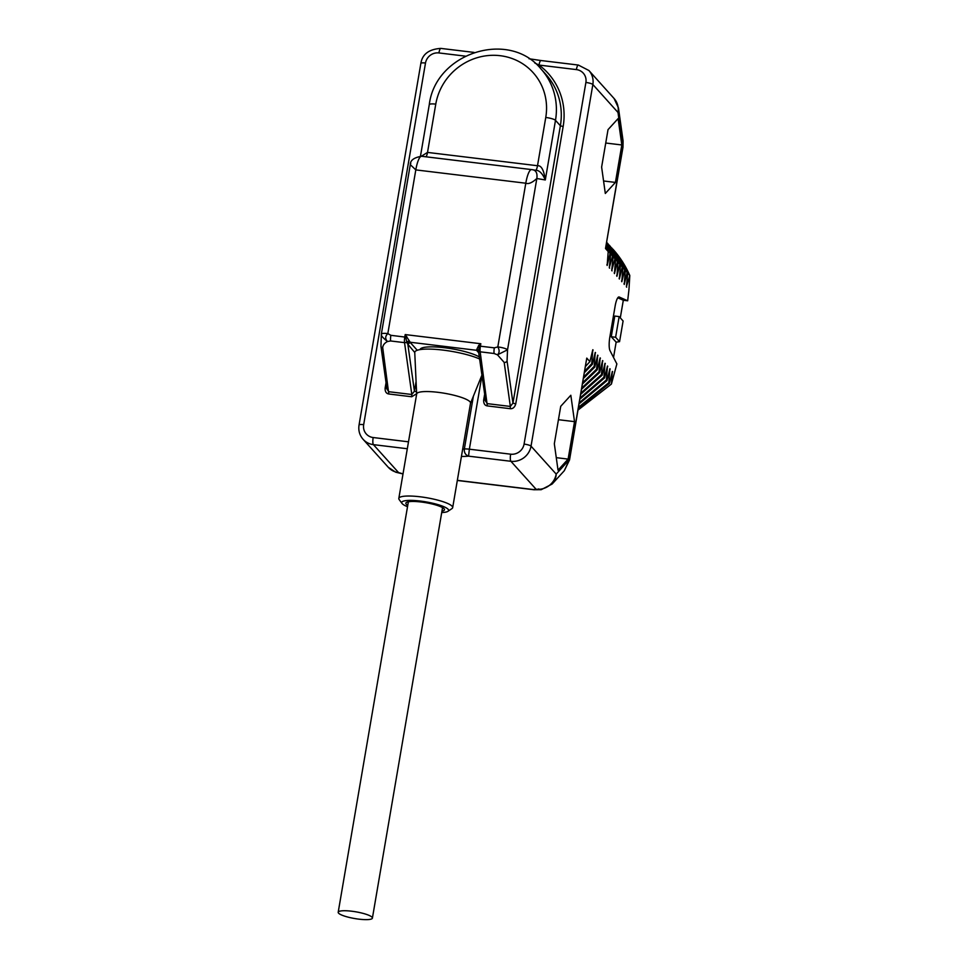<?xml version="1.0" encoding="UTF-8"?>
<svg xmlns="http://www.w3.org/2000/svg" width="968" height="968" viewBox="0 0 968 968"><rect width="100%" height="100%" fill="white"/><g stroke="black" fill="none" stroke-linecap="round" stroke-linejoin="round"><path stroke-width="1.45" d="M386.05 382.687L385.119 388.132C384.998 391.604 386.22 393.565 388.797 393.988L411.715 396.759L416.639 393.746M411.715 396.759L411.811 394.496L414.425 391.193L407.939 344.923A2.372 2.263 138 0 1 410.626 342.902L417.256 350.271M416.555 391.919L414.425 391.193L416.083 381.513M410.795 163.253L410.299 164.645L415.804 169.896L387.829 333.597C385.131 336.211 385.022 338.848 387.49 341.51C384.465 343.096 382.88 345.165 382.723 347.718A2.372 1.73 172 0 1 380.956 346.326L386.958 389.112L388.894 391.725L411.811 394.496L404.539 342.648A5.941 1.404 -83.1 0 1 404.781 337.009L405.193 334.577L410.626 342.902M476.776 349.472A2.372 1.984 -4.4 0 1 478.494 350.755L478.64 352.195A2.372 2.323 -13.3 0 0 478.615 352.062L478.446 351.65A2.372 2.263 -42 0 0 477.079 350.948L476.776 349.472L478.761 345.31L480.818 343.737L480.406 346.169A5.941 1.404 96.9 0 0 480.164 351.808A2.372 1.73 172 0 1 478.494 350.755L479.535 346.096L478.761 345.31M479.317 356.974A31.472 6.183 -170.3 0 0 444.59 347.742A31.472 6.183 -170.3 0 0 420.039 349.605M484.593 394.617L483.661 400.062C483.54 403.559 484.762 405.507 487.34 405.919L510.245 408.702C512.871 408.907 514.698 407.322 515.738 403.946L512.955 403.124L560.375 125.755A65.328 62.17 -42 0 0 545.916 74.415L541.027 68.994A65.328 62.17 138 0 1 555.487 120.335L545.299 179.963L536.829 178.511C537.603 172.897 535.885 169.92 531.65 169.606L531.601 169.594A17.811 4.211 96.9 0 0 525.793 183.218C528.492 184.307 532.17 182.734 536.829 178.511L507.547 349.787L497.479 354.832L494.079 353.501A5.941 1.404 -83.1 0 1 494.321 347.851L497.818 346.919A8.313 1.633 9.7 0 1 507.547 349.787L507.05 360.979A2.372 1.73 172 0 1 504.183 362.419L510.342 406.439L512.955 403.124L507.05 360.979M483.661 400.062L485.355 400.05M485.512 399.917L478.615 352.062A2.372 2.323 -13.3 0 0 476.704 350.307L409.803 342.2A2.372 2.142 124.4 0 0 407.407 343.7L414.74 352.473M485.488 401.042L487.436 403.656L510.342 406.439L510.245 408.702M531.565 169.594L421.661 156.284A17.823 4.211 96.9 0 0 421.612 156.272A17.823 4.211 96.9 0 0 415.804 169.896L525.793 183.218L497.818 346.919C499.645 350.138 499.536 352.776 497.479 354.832L504.183 362.419M494.321 347.851L479.535 346.096L480.818 343.737L405.193 334.577L405.725 337.154L406.778 336.598M531.65 169.606A17.811 4.211 96.9 0 0 531.601 169.594L421.612 156.272C413.989 157.542 410.226 160.337 410.299 164.645L381.344 334.093A8.313 1.633 -170.3 0 1 387.829 333.597L390.866 335.315L405.725 337.154L406.778 342.067A2.372 1.875 159 0 1 408.968 341.256M381.513 334.529C380.92 335.533 382.917 337.856 387.49 341.51L390.624 340.966L404.539 342.648A2.372 1.73 -8 0 0 406.778 342.067L407.407 343.7M385.119 388.132L386.813 388.12M481.931 375.644L469.359 449.188A8.906 1.754 -170.3 0 0 464.35 448.983C464.023 452.552 465.426 454.936 468.56 456.158A42.169 8.276 9.7 0 1 461.434 456.448M585.894 82.462L524.075 444.094A11.882 11.301 -42 0 1 510.656 454.186L469.359 449.188L468.56 456.158L510.898 461.288A17.823 16.952 -42 0 0 531.033 446.151L592.852 84.518A17.823 16.952 -42 0 0 588.907 70.507L614.051 98.458A17.823 16.952 -42 0 1 617.995 112.457L592.852 84.518A5.941 1.162 9.7 0 0 585.894 82.462A11.882 11.301 -42 0 0 576.396 69.599L539.019 65.062A5.941 1.404 -83.1 0 1 540.943 60.524L578.332 65.05L588.907 70.507M515.738 403.946L563.146 126.578A67.712 64.433 -42 0 0 539.019 65.062L534.796 63.005M585.531 366.412L589.911 361.621L586.765 358.112L569.547 459.909A5.941 1.162 -170.3 0 0 569.414 459.606L564.296 470.726L552.147 484.024A17.823 16.432 42.4 0 0 556.189 474.09L569.414 459.606L586.765 358.112M589.911 361.621L592.803 349.726L591.75 363.653L584.732 371.059M584.478 372.571L592.356 364.331L591.75 363.653M592.356 364.331L595.247 352.437L594.195 366.364L583.728 376.963M583.474 378.379L594.8 367.041L594.195 366.364M594.8 367.041L597.692 355.159L596.639 369.086L582.76 382.554M582.53 383.921L597.244 369.764L596.639 369.086M597.244 369.764L600.136 357.87L599.071 371.797L581.853 387.902M581.635 389.196L599.688 372.474L599.071 371.797M599.688 372.474L602.58 360.58L601.515 374.507L580.981 393.02M580.764 394.266L602.132 375.185L601.515 374.507M602.132 375.185L605.012 363.29L603.959 377.217L580.135 397.933M579.929 399.131L604.577 377.895L603.959 377.217M604.577 377.895L607.456 366.013L606.404 379.94L579.324 402.664M579.13 403.813L607.009 380.618L606.404 379.94M607.009 380.618L609.9 368.723L608.848 382.65L578.549 407.226M578.356 408.339L609.453 383.328L608.848 382.65M609.453 383.328L612.345 371.434L611.413 384.054L578.065 410.033M628.849 289.335A99.172 94.368 138 0 1 628.958 289.686L627.663 300.782L619.205 297.019A11.882 2.807 96.9 0 0 619.012 296.97A11.882 2.807 96.9 0 0 615.14 306.045L609.852 336.961A11.882 2.807 96.9 0 0 610.034 350.694L616.87 363.932L611.413 384.054M628.958 289.686L629.805 275.517L626.381 286.831L627.748 273.242L627.143 272.565L624.251 284.459L625.304 270.532L624.699 269.854L621.807 281.736L622.86 267.821L622.255 267.132L619.363 279.026L620.428 265.099L619.81 264.421L616.918 276.316L617.983 262.388L617.366 261.711L614.474 273.605L615.539 259.678L614.922 259L611.728 270.544L613.095 256.956L612.478 256.278L609.283 267.833L610.651 254.245L610.046 253.568L607.154 265.462L608.207 251.535L605.496 248.522L622.969 147.342A5.941 1.162 -170.3 0 0 622.847 147.039L605.496 248.522M618.116 118.58L608.025 129.639L601.624 167.089L605.315 193.479L615.418 182.42L621.819 144.97L618.116 118.58M570.83 395.259L560.726 406.318L554.325 443.767L558.028 470.158L568.119 459.098L574.52 421.649L570.83 395.259M538.281 488.961C542.818 489.82 542.08 489.905 536.054 489.227A17.823 16.952 -42 0 0 556.189 474.09L531.033 446.151A5.941 1.162 9.7 0 0 524.075 444.094M465.257 56.132L438.915 52.938A11.882 11.301 -42 0 0 425.496 63.029L363.678 424.662A11.882 11.301 -42 0 0 373.176 437.536A5.941 1.404 96.9 0 0 373.406 444.639A17.823 16.952 -42 0 1 363.109 439.327L388.265 467.278A17.823 16.952 -42 0 0 398.562 472.578L402.289 473.679A5.941 1.404 96.9 0 0 402.555 473.836L403.015 473.884M510.656 454.186A5.941 1.404 96.9 0 0 510.898 461.288L536.054 489.227L533.634 489.59A5.941 1.404 -83.1 0 0 533.9 489.748L457.319 480.467M622.969 147.342L623.077 140.88L622.847 147.039L617.995 112.457A17.823 12.935 -8 0 0 618.455 107.908L614.051 98.458M608.207 251.535L605.98 246.743M607.154 265.462L606.9 264.639M606.174 245.63L610.046 253.568M610.651 254.245L606.222 245.315M609.598 268.172L609.344 267.349M606.367 244.456L612.478 256.278M613.095 256.956L606.416 244.214M612.042 270.883L611.788 270.06M606.525 243.573L614.922 259M615.539 259.678L606.549 243.392M606.634 242.944L617.366 261.711M614.474 273.605L614.22 272.77M617.983 262.388L606.646 242.823M616.918 276.316L616.664 275.493M606.694 242.544L619.81 264.421M620.428 265.099L606.706 242.484M619.363 279.026L619.109 278.203M606.73 242.351L622.255 267.132M622.86 267.821L606.73 242.327M621.807 281.736L621.553 280.914M606.839 242.448L624.699 269.854M625.304 270.532L607.759 243.464M624.251 284.459L623.997 283.636M609.283 245.158L627.143 272.565M627.748 273.242L610.203 246.174M626.695 287.169L626.441 286.346M611.728 247.868L629.575 275.275M612.817 249.066A105.597 100.49 138 0 1 612.986 249.26A105.597 100.49 138 0 1 629.805 275.517M627.663 300.782L623.307 300.262L617.79 297.793M620.294 317.867L623.307 300.262M613.53 357.47L616.144 342.164L611.256 336.731L614.789 316.064L619.145 316.596L623.102 320.989L619.568 341.656L615.612 337.263L619.145 316.596M616.144 342.164L619.568 341.656M615.612 337.263L611.256 336.731M612.066 372.607L612.647 371.772M609.622 369.885L610.203 369.062M604.746 364.464L605.327 363.629M602.302 361.754L602.882 360.919M599.857 359.031L600.438 358.208M597.413 356.321L597.994 355.498M594.969 353.61L595.55 352.776M592.525 350.9L593.106 350.065M407.31 448.741L373.406 444.639L398.562 472.578L395.67 472.19M533.9 489.748L541.209 489.687L552.147 484.024M607.19 367.174L607.771 366.352M574.52 421.649L558.439 419.701M568.119 459.098L556.273 457.658M621.819 144.97L605.738 143.022M615.418 182.42L603.572 180.98M563.146 126.578L560.375 125.755L555.487 120.335A8.313 1.633 -170.3 0 0 545.758 117.467L537.506 165.734C541.306 165.298 543.895 170.041 545.299 179.963C542.455 173.369 539.212 170.138 535.558 170.271M535.933 170.332L532.025 169.654M421.37 156.247L427.517 152.412L537.506 165.734A5.941 1.404 96.9 0 1 535.631 170.271M390.866 335.315A5.941 1.404 96.9 0 0 390.624 340.966M416.663 394.194L414.752 352.582A36.227 7.115 -170.3 0 1 443.029 350.101A36.227 7.115 9.7 0 1 479.596 358.983M452.673 507.643A27.322 5.36 9.7 0 0 420.136 496.79A27.322 5.36 -170.3 0 0 398.816 498.435L416.676 393.964A27.322 5.36 -170.3 0 1 437.984 392.318A27.322 5.36 9.7 0 1 470.533 403.172L452.673 507.643A27.322 5.36 9.7 0 1 451.947 508.599L447.942 511.322A23.752 4.659 9.7 0 1 441.723 512.544M398.816 498.435A27.322 5.36 -170.3 0 0 399.179 499.585L402.059 503.481A23.752 4.659 -170.3 0 0 407.528 506.7M402.059 503.481A23.752 4.659 -170.3 0 1 420.281 501.049A23.752 4.659 9.7 0 1 447.942 511.322M441.965 511.164A19.602 3.848 9.7 0 0 444.481 509.785A19.602 3.848 9.7 0 0 421.128 502.005A19.602 3.848 -170.3 0 0 405.846 503.178A19.602 3.848 -170.3 0 0 407.758 505.32M338.57 913.163A17.351 3.4 -170.3 0 0 356.805 918.874A17.351 3.4 -170.3 0 0 372.402 918.112A17.351 3.4 -170.3 0 0 372.039 917.216A17.351 3.4 -170.3 0 0 353.792 911.493A17.351 3.4 -170.3 0 0 338.195 912.267A17.351 3.4 -170.3 0 0 338.57 913.163M373.176 437.536L408.496 441.819M478.724 352.776L477.079 350.948M473.376 396.227L464.35 448.983A36.227 7.115 9.7 0 1 462.68 449.104M494.079 353.501L480.164 351.808L487.34 405.919M388.797 393.988L382.723 347.718M380.956 346.326L380.956 346.326A2.372 1.73 172 0 1 380.956 346.314L381.344 334.093M438.915 52.938A5.941 1.404 -83.1 0 1 440.851 48.4L474.03 52.417M425.496 63.029A5.941 1.162 -170.3 0 0 420.862 63.392C422.314 54.184 428.969 49.186 440.851 48.4M363.678 424.662A5.941 1.162 -170.3 0 0 359.043 425.025L420.862 63.392M576.396 69.599A5.941 1.404 -83.1 0 1 578.332 65.05M402.289 473.679L403.039 473.763M457.344 480.346L533.634 489.59M616.192 266.454L614.849 266.781M425.956 156.804A5.941 1.404 96.9 0 0 427.517 152.412L435.769 104.133A57.015 54.256 138 0 1 500.178 55.696A57.015 54.256 138 0 1 545.758 117.467M420.463 156.211L429.284 104.641A8.313 1.633 9.7 0 1 435.769 104.133M363.109 439.327C359.576 435.237 358.221 430.47 359.043 425.025M529.012 58.745L540.943 60.524M402.555 473.836L395.706 472.202L388.265 467.278M569.547 459.909L564.296 470.726M623.077 140.88L618.455 107.908M541.027 68.994C508.865 29.318 435.418 52.974 429.284 104.641M481.87 375.233L470.521 403.281M442.558 507.643L372.402 918.112M408.363 501.787L338.195 912.267"/></g></svg>
